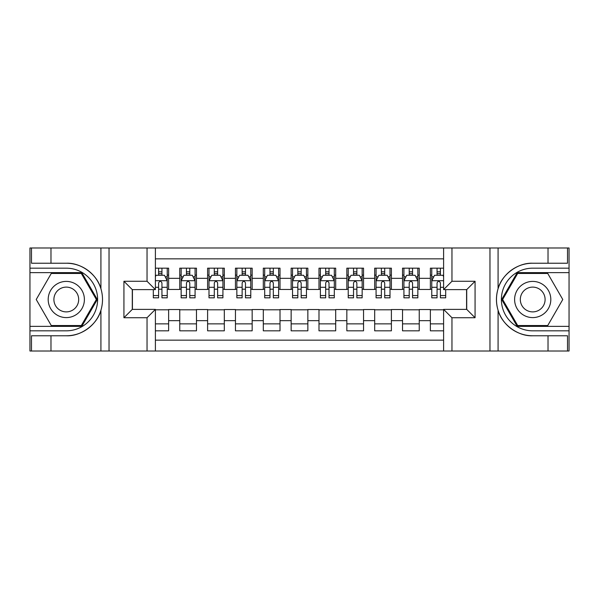 <?xml version="1.0" encoding="UTF-8"?>
<svg xmlns="http://www.w3.org/2000/svg" width="599" height="599" viewBox="0 0 599 599"><rect width="100%" height="100%" fill="white"/><g stroke="black" fill="none" stroke-linecap="round" stroke-linejoin="round"><path stroke-width="0.9" d="M155.396 351.014L443.604 351.014L443.604 309.384L466.718 309.384L466.718 289.617L443.604 289.617L443.604 247.986L155.396 247.986L155.396 289.617L132.282 289.617L132.282 309.384L155.396 309.384L155.396 351.014L50.975 351.014L50.975 335.769L66.287 335.769C80.925 336.511 97.285 324.471 100.924 310.275C103.043 303.094 103.043 295.913 100.924 288.725C97.285 274.529 80.925 262.489 66.287 263.231L50.975 263.231L50.975 247.986L29.95 247.986L29.95 326.373L81.801 326.373L97.315 299.5L81.801 272.627L29.95 272.627M443.604 268.172L430.374 268.172L430.374 278.34L419.24 278.34L419.24 289.474L430.374 289.474L430.374 278.34M419.24 278.34L419.24 268.172L402.528 268.172L402.528 278.34L391.394 278.34L391.394 289.474L402.528 289.474L402.528 278.34M391.394 278.34L391.394 268.172L374.682 268.172L374.682 278.34L363.548 278.34L363.548 289.474L374.682 289.474L374.682 278.34M363.548 278.34L363.548 268.172L346.836 268.172L346.836 278.34L335.702 278.34L335.702 289.474L346.836 289.474L346.836 278.34M335.702 278.34L335.702 268.172L318.99 268.172L318.99 278.34L307.856 278.34L307.856 289.474L318.99 289.474L318.99 278.34M307.856 278.34L307.856 268.172L291.144 268.172L291.144 278.34L280.01 278.34L280.01 289.474L291.144 289.474L291.144 278.34M280.01 278.34L280.01 268.172L263.298 268.172L263.298 278.34L252.164 278.34L252.164 289.474L263.298 289.474L263.298 278.34M252.164 278.34L252.164 268.172L235.452 268.172L235.452 278.34L224.318 278.34L224.318 289.474L235.452 289.474L235.452 278.34M224.318 278.34L224.318 268.172L207.606 268.172L207.606 278.34L196.472 278.34L196.472 289.474L207.606 289.474L207.606 278.34M196.472 278.34L196.472 268.172L179.76 268.172L179.76 289.474L168.626 289.474L168.626 268.172L155.396 268.172M155.396 330.828L168.626 330.828L168.626 309.526L179.76 309.526L179.76 330.828L196.472 330.828L196.472 309.526L207.606 309.526L207.606 320.66L196.472 320.66M207.606 320.66L207.606 330.828L224.318 330.828L224.318 309.526L235.452 309.526L235.452 320.66L224.318 320.66M235.452 320.66L235.452 330.828L252.164 330.828L252.164 309.526L263.298 309.526L263.298 320.66L252.164 320.66M263.298 320.66L263.298 330.828L280.01 330.828L280.01 309.526L291.144 309.526L291.144 320.66L280.01 320.66M291.144 320.66L291.144 330.828L307.856 330.828L307.856 309.526L318.99 309.526L318.99 320.66L307.856 320.66M318.99 320.66L318.99 330.828L335.702 330.828L335.702 309.526L346.836 309.526L346.836 320.66L335.702 320.66M346.836 320.66L346.836 330.828L363.548 330.828L363.548 309.526L374.682 309.526L374.682 320.66L363.548 320.66M374.682 320.66L374.682 330.828L391.394 330.828L391.394 309.526L402.528 309.526L402.528 320.66L391.394 320.66M402.528 320.66L402.528 330.828L419.24 330.828L419.24 309.526L430.374 309.526L430.374 320.66L419.24 320.66M443.604 258.843L155.396 258.843M155.396 340.157L443.604 340.157M430.374 320.66L430.374 330.828L443.604 330.828M132.424 289.617L132.424 309.384M466.576 309.384L466.576 289.617M158.6 275.136L161.94 275.136M167.233 275.136L168.626 275.136M158.6 289.197L161.94 289.197M167.233 289.197L168.626 289.197M155.396 309.803L168.626 309.803M155.396 323.864L168.626 323.864M179.76 289.197L181.153 289.197M186.446 289.197L189.786 289.197M195.079 289.197L196.472 289.197M179.76 275.136L181.153 275.136M186.446 275.136L189.786 275.136M195.079 275.136L196.472 275.136M179.76 309.803L196.472 309.803M179.76 323.864L196.472 323.864M207.606 309.803L224.318 309.803M207.606 323.864L224.318 323.864M207.606 275.136L208.999 275.136M214.292 275.136L217.632 275.136M222.925 275.136L224.318 275.136M207.606 289.197L208.999 289.197M214.292 289.197L217.632 289.197M222.925 289.197L224.318 289.197M235.452 309.803L252.164 309.803M235.452 323.864L252.164 323.864M235.452 275.136L236.845 275.136M242.138 275.136L245.478 275.136M250.771 275.136L252.164 275.136M235.452 289.197L236.845 289.197M242.138 289.197L245.478 289.197M250.771 289.197L252.164 289.197M263.298 309.803L280.01 309.803M263.298 323.864L280.01 323.864M263.298 275.136L264.691 275.136M269.984 275.136L273.324 275.136M278.617 275.136L280.01 275.136M263.298 289.197L264.691 289.197M269.984 289.197L273.324 289.197M278.617 289.197L280.01 289.197M291.144 309.803L307.856 309.803M291.144 323.864L307.856 323.864M291.144 275.136L292.537 275.136M297.83 275.136L301.17 275.136M306.463 275.136L307.856 275.136M291.144 289.197L292.537 289.197M297.83 289.197L301.17 289.197M306.463 289.197L307.856 289.197M318.99 309.803L335.702 309.803M318.99 323.864L335.702 323.864M318.99 275.136L320.383 275.136M325.676 275.136L329.016 275.136M334.309 275.136L335.702 275.136M318.99 289.197L320.383 289.197M325.676 289.197L329.016 289.197M334.309 289.197L335.702 289.197M346.836 309.803L363.548 309.803M346.836 323.864L363.548 323.864M346.836 275.136L348.229 275.136M353.522 275.136L356.862 275.136M362.155 275.136L363.548 275.136M346.836 289.197L348.229 289.197M353.522 289.197L356.862 289.197M362.155 289.197L363.548 289.197M374.682 309.803L391.394 309.803M374.682 323.864L391.394 323.864M374.682 275.136L376.075 275.136M381.368 275.136L384.708 275.136M390.001 275.136L391.394 275.136M374.682 289.197L376.075 289.197M381.368 289.197L384.708 289.197M390.001 289.197L391.394 289.197M402.528 309.803L419.24 309.803M402.528 323.864L419.24 323.864M402.528 275.136L403.921 275.136M409.214 275.136L412.554 275.136M417.847 275.136L419.24 275.136M402.528 289.197L403.921 289.197M409.214 289.197L412.554 289.197M417.847 289.197L419.24 289.197M430.374 309.803L443.604 309.803M430.374 323.864L443.604 323.864M430.374 275.136L431.767 275.136M437.06 275.136L440.4 275.136M430.374 289.197L431.767 289.197M437.06 289.197L440.4 289.197M161.94 271.796L158.6 271.796M153.307 295.562L153.307 297.83L158.6 297.83L158.6 295.562L153.307 295.562L153.307 289.617M165.212 276.805L167.233 276.805L167.233 297.83L161.94 297.83L161.94 282.93C160.832 280.789 159.716 280.789 158.6 282.93L158.6 295.562M167.233 276.805L167.233 268.172M167.233 280.841L164.448 275.27L156.092 275.27L155.396 276.663M158.6 275.27L158.6 268.172M161.94 268.172L161.94 275.27M75.339 283.829A18.097 18.097 0 0 0 50.615 290.448A18.097 18.097 0 0 0 57.242 315.171A18.097 18.097 0 0 0 81.966 308.552A18.097 18.097 0 0 0 75.339 283.829M72.486 288.77A12.392 12.392 0 0 0 55.557 293.308A12.392 12.392 0 0 0 60.095 310.23A12.392 12.392 0 0 0 77.024 305.692A12.392 12.392 0 0 0 72.486 288.77M81.322 325.534L51.259 325.534L36.225 299.5L51.259 273.466L81.322 273.466L96.357 299.5L81.322 325.534M541.758 283.829A18.097 18.097 0 0 0 517.034 290.448A18.097 18.097 0 0 0 523.661 315.171A18.097 18.097 0 0 0 548.385 308.552A18.097 18.097 0 0 0 541.758 283.829M538.905 288.77A12.392 12.392 0 0 0 521.976 293.308A12.392 12.392 0 0 0 526.514 310.23A12.392 12.392 0 0 0 543.443 305.692A12.392 12.392 0 0 0 538.905 288.77M547.741 325.534L517.678 325.534L502.643 299.5L517.678 273.466L547.741 273.466L562.775 299.5L547.741 325.534M147.04 351.014L147.04 317.74L123.933 317.74L123.933 281.26L147.04 281.26L147.04 247.986L109.033 247.986L109.033 351.014M66.287 263.231A36.269 36.269 0 0 1 100.924 288.725L100.924 247.986L50.975 247.986M50.975 351.014L29.95 351.014L29.95 326.373M29.95 330.828L66.287 330.828A31.328 31.328 0 0 0 97.615 299.5A31.328 31.328 0 0 0 66.287 268.172L29.95 268.172M66.287 335.769A36.269 36.269 0 0 0 100.924 310.275L100.924 351.014M100.924 247.986L109.033 247.986M147.04 247.986L155.396 247.986M50.975 335.769L31.485 335.769L31.485 351.014M50.975 263.231L31.485 263.231L31.485 247.986M147.04 317.74L155.396 309.384M123.933 317.74L132.282 309.384M123.933 281.26L132.282 289.617M147.04 281.26L155.396 289.617M443.604 247.986L548.025 247.986L548.025 263.231L532.713 263.231C518.075 262.489 501.715 274.529 498.076 288.725C495.957 295.906 495.957 303.087 498.076 310.275C501.715 324.471 518.075 336.511 532.713 335.769L548.025 335.769L548.025 351.014L569.05 351.014L569.05 272.627L517.199 272.627L501.685 299.5L517.199 326.373L569.05 326.373M451.96 247.986L451.96 281.26L475.067 281.26L475.067 317.74L451.96 317.74L451.96 351.014L489.967 351.014L489.967 247.986M498.076 310.275L498.076 351.014L548.025 351.014M548.025 247.986L569.05 247.986L569.05 272.627M569.05 268.172L532.713 268.172A31.328 31.328 0 0 0 501.385 299.5A31.328 31.328 0 0 0 532.713 330.828L569.05 330.828M532.713 263.231A36.269 36.269 0 0 0 496.444 299.5A36.269 36.269 0 0 0 532.713 335.769M498.076 351.014L489.967 351.014M451.96 351.014L443.604 351.014M548.025 263.231L567.515 263.231L567.515 247.986M548.025 335.769L567.515 335.769L567.515 351.014M451.96 281.26L443.604 289.617M475.067 281.26L466.718 289.617M475.067 317.74L466.718 309.384M451.96 317.74L443.604 309.384M189.786 271.796L186.446 271.796M195.079 295.562L189.786 295.562L189.786 297.83L195.079 297.83L195.079 280.841L192.294 275.27L183.938 275.27L181.153 280.841L181.153 297.83L186.446 297.83L186.446 295.562L181.153 295.562M181.153 280.841L181.153 268.172M195.079 280.841L195.079 268.172M186.446 275.27L186.446 268.172M189.786 268.172L189.786 275.27M189.786 295.562L189.786 282.93C188.678 280.789 187.562 280.789 186.446 282.93L186.446 295.562M217.632 271.796L214.292 271.796M222.925 295.562L217.632 295.562L217.632 297.83L222.925 297.83L222.925 280.841L220.14 275.27L211.784 275.27L208.999 280.841L208.999 297.83L214.292 297.83L214.292 295.562L208.999 295.562M208.999 280.841L208.999 268.172M222.925 280.841L222.925 268.172M214.292 275.27L214.292 268.172M217.632 268.172L217.632 275.27M217.632 295.562L217.632 282.93C216.524 280.789 215.408 280.789 214.292 282.93L214.292 295.562M245.478 271.796L242.138 271.796M250.771 295.562L245.478 295.562L245.478 297.83L250.771 297.83L250.771 280.841L247.986 275.27L239.63 275.27L236.845 280.841L236.845 297.83L242.138 297.83L242.138 295.562L236.845 295.562M236.845 280.841L236.845 268.172M250.771 280.841L250.771 268.172M242.138 275.27L242.138 268.172M245.478 268.172L245.478 275.27M245.478 295.562L245.478 282.93C244.37 280.789 243.254 280.789 242.138 282.93L242.138 295.562M273.324 271.796L269.984 271.796M278.617 295.562L273.324 295.562L273.324 297.83L278.617 297.83L278.617 280.841L275.832 275.27L267.476 275.27L264.691 280.841L264.691 297.83L269.984 297.83L269.984 295.562L264.691 295.562M264.691 280.841L264.691 268.172M278.617 280.841L278.617 268.172M269.984 275.27L269.984 268.172M273.324 268.172L273.324 275.27M273.324 295.562L273.324 282.93C272.216 280.789 271.1 280.789 269.984 282.93L269.984 295.562M301.17 271.796L297.83 271.796M306.463 295.562L301.17 295.562L301.17 297.83L306.463 297.83L306.463 280.841L303.678 275.27L295.322 275.27L292.537 280.841L292.537 297.83L297.83 297.83L297.83 295.562L292.537 295.562M292.537 280.841L292.537 268.172M306.463 280.841L306.463 268.172M297.83 275.27L297.83 268.172M301.17 268.172L301.17 275.27M301.17 295.562L301.17 282.93C300.062 280.789 298.946 280.789 297.83 282.93L297.83 295.562M329.016 271.796L325.676 271.796M334.309 295.562L329.016 295.562L329.016 297.83L334.309 297.83L334.309 280.841L331.524 275.27L323.168 275.27L320.383 280.841L320.383 297.83L325.676 297.83L325.676 295.562L320.383 295.562M320.383 280.841L320.383 268.172M334.309 280.841L334.309 268.172M325.676 275.27L325.676 268.172M329.016 268.172L329.016 275.27M329.016 295.562L329.016 282.93C327.908 280.789 326.792 280.789 325.676 282.93L325.676 295.562M356.862 271.796L353.522 271.796M362.155 295.562L356.862 295.562L356.862 297.83L362.155 297.83L362.155 280.841L359.37 275.27L351.014 275.27L348.229 280.841L348.229 297.83L353.522 297.83L353.522 295.562L348.229 295.562M348.229 280.841L348.229 268.172M362.155 280.841L362.155 268.172M353.522 275.27L353.522 268.172M356.862 268.172L356.862 275.27M356.862 295.562L356.862 282.93C355.754 280.789 354.638 280.789 353.522 282.93L353.522 295.562M384.708 271.796L381.368 271.796M390.001 295.562L384.708 295.562L384.708 297.83L390.001 297.83L390.001 280.841L387.216 275.27L378.86 275.27L376.075 280.841L376.075 297.83L381.368 297.83L381.368 295.562L376.075 295.562M376.075 280.841L376.075 268.172M390.001 280.841L390.001 268.172M381.368 275.27L381.368 268.172M384.708 268.172L384.708 275.27M384.708 295.562L384.708 282.93C383.6 280.789 382.484 280.789 381.368 282.93L381.368 295.562M412.554 271.796L409.214 271.796M417.847 295.562L412.554 295.562L412.554 297.83L417.847 297.83L417.847 280.841L415.062 275.27L406.706 275.27L403.921 280.841L403.921 297.83L409.214 297.83L409.214 295.562L403.921 295.562M403.921 280.841L403.921 268.172M417.847 280.841L417.847 268.172M409.214 275.27L409.214 268.172M412.554 268.172L412.554 275.27M412.554 295.562L412.554 282.93C411.446 280.789 410.33 280.789 409.214 282.93L409.214 295.562M440.4 271.796L437.06 271.796M443.604 276.663L442.908 275.27L434.552 275.27L431.767 280.841L431.767 297.83L437.06 297.83L437.06 295.562L431.767 295.562M431.767 280.841L431.767 268.172M445.693 289.617L445.693 297.83L440.4 297.83L440.4 282.93C439.292 280.789 438.176 280.789 437.06 282.93L437.06 295.562M437.06 275.27L437.06 268.172M440.4 268.172L440.4 275.27M179.76 320.66L168.626 320.66M179.76 278.34L168.626 278.34M167.158 280.706L155.396 280.706M167.233 295.562L161.94 295.562M158.6 287.295L155.396 287.295M167.233 287.295L161.94 287.295M161.94 273.563L158.6 273.563M498.076 247.986L498.076 288.725M195.004 280.706L181.227 280.706M181.153 276.805L183.174 276.805M193.058 276.805L195.079 276.805M186.446 287.295L181.153 287.295M195.079 287.295L189.786 287.295M189.786 273.563L186.446 273.563M222.85 280.706L209.073 280.706M208.999 276.805L211.02 276.805M220.904 276.805L222.925 276.805M214.292 287.295L208.999 287.295M222.925 287.295L217.632 287.295M217.632 273.563L214.292 273.563M250.696 280.706L236.919 280.706M236.845 276.805L238.866 276.805M248.75 276.805L250.771 276.805M242.138 287.295L236.845 287.295M250.771 287.295L245.478 287.295M245.478 273.563L242.138 273.563M278.542 280.706L264.765 280.706M264.691 276.805L266.712 276.805M276.596 276.805L278.617 276.805M269.984 287.295L264.691 287.295M278.617 287.295L273.324 287.295M273.324 273.563L269.984 273.563M306.389 280.706L292.612 280.706M292.537 276.805L294.558 276.805M304.442 276.805L306.463 276.805M297.83 287.295L292.537 287.295M306.463 287.295L301.17 287.295M301.17 273.563L297.83 273.563M334.235 280.706L320.458 280.706M320.383 276.805L322.404 276.805M332.288 276.805L334.309 276.805M325.676 287.295L320.383 287.295M334.309 287.295L329.016 287.295M329.016 273.563L325.676 273.563M362.081 280.706L348.304 280.706M348.229 276.805L350.25 276.805M360.134 276.805L362.155 276.805M353.522 287.295L348.229 287.295M362.155 287.295L356.862 287.295M356.862 273.563L353.522 273.563M389.927 280.706L376.15 280.706M376.075 276.805L378.096 276.805M387.98 276.805L390.001 276.805M381.368 287.295L376.075 287.295M390.001 287.295L384.708 287.295M384.708 273.563L381.368 273.563M417.773 280.706L403.996 280.706M403.921 276.805L405.942 276.805M415.826 276.805L417.847 276.805M409.214 287.295L403.921 287.295M417.847 287.295L412.554 287.295M412.554 273.563L409.214 273.563M443.604 280.706L431.842 280.706M431.767 276.805L433.788 276.805M445.693 295.562L440.4 295.562M437.06 287.295L431.767 287.295M443.604 287.295L440.4 287.295M440.4 273.563L437.06 273.563"/></g></svg>
